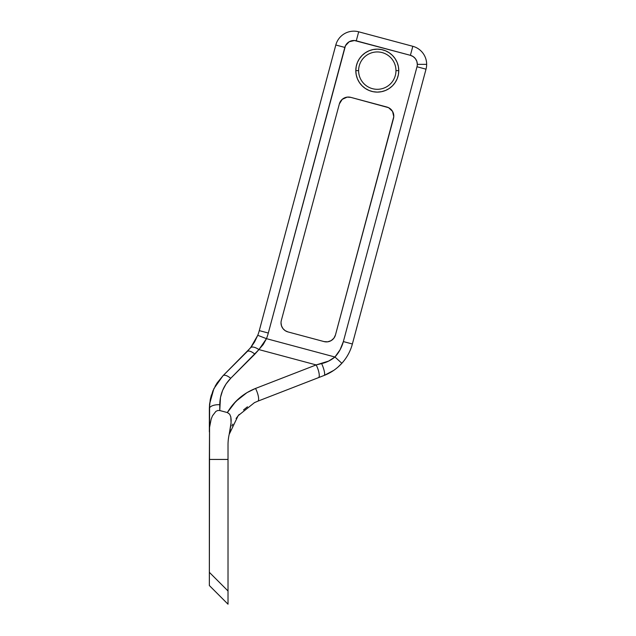 <?xml version="1.0" encoding="UTF-8"?>
<svg xmlns="http://www.w3.org/2000/svg" width="636" height="636" viewBox="0 0 636 636"><rect width="100%" height="100%" fill="white"/><g stroke="black" fill="none" stroke-linecap="round" stroke-linejoin="round"><path stroke-width="0.95" d="M328.621 361.097L334.941 357.011L328.669 361.073L316.164 364.921L258.939 349.593L316.164 364.921L255.529 388.445L247.046 392.595L239.382 398.104L232.744 404.822L227.338 412.557L219.762 410.53L217.798 410.482L215.874 411.389L212.472 415.833L211.152 419.188L209.554 427.408L209.347 459.438L228.022 459.438L228.022 444.715A46.698 46.698 0 0 1 229.191 434.356L231.083 422.773L230.82 416.922L229.691 414.219L227.338 412.557L219.762 410.53L220.477 397.428L222.608 390.417L226.058 383.961L230.701 378.301L254.877 354.125L263.177 344.593L266.468 338.662A56.032 56.032 0 0 0 268.305 333.033L344.831 47.422A9.341 9.341 0 0 1 356.271 40.823L410.395 55.324A9.341 9.341 0 0 1 417.319 64.347L426.653 64.347A18.675 18.675 0 0 0 412.812 46.301L410.395 55.324L413.162 56.58L415.388 58.663L416.818 61.342L417.319 64.339A9.341 9.341 0 0 1 416.993 66.764L343.361 341.58L340.069 349.792L334.941 357.011L266.468 338.662A56.032 56.032 0 0 0 268.305 333.033L345.475 45.713L349.18 41.753L354.459 40.521L410.395 55.324L412.812 46.301A18.675 18.675 0 0 1 426.017 69.181A18.675 18.675 0 0 0 426.653 64.347L417.319 64.347A9.341 9.341 0 0 1 416.993 66.764L426.017 69.181L416.993 66.764L343.361 341.58L352.384 343.997L426.017 69.181L352.384 343.997A46.698 46.698 0 0 1 341.858 363.283L337.97 367.099M395.147 82.561L392.476 85.812L395.147 82.561L397.134 78.848L398.359 74.817L398.764 70.628A21.481 21.481 0 0 1 377.291 92.109A21.481 21.481 0 0 1 355.81 70.628L356.224 66.438L355.81 70.628L356.224 74.817L357.44 78.848L356.224 74.817L355.81 70.628L358.609 70.628A18.675 18.675 0 0 0 377.291 89.302A18.675 18.675 0 0 0 395.966 70.628A18.675 18.675 0 0 0 377.291 51.945A18.675 18.675 0 0 0 358.609 70.628L355.81 70.628A21.481 21.481 0 0 1 377.291 49.147A21.481 21.481 0 0 1 398.764 70.628L395.966 70.628A18.675 18.675 0 0 1 377.291 89.302A18.675 18.675 0 0 1 358.609 70.628A18.675 18.675 0 0 1 377.291 51.945A18.675 18.675 0 0 1 395.966 70.628L398.764 70.628L398.359 66.438L397.134 62.408L395.147 58.695L392.476 55.435L389.224 52.764L385.511 50.777L381.481 49.56L385.511 50.777M391.466 109.885A9.341 9.341 0 0 0 386.871 107.031A9.341 9.341 0 0 1 393.469 118.471L335.458 334.973A9.341 9.341 0 0 1 324.026 341.58L287.941 331.913A9.341 9.341 0 0 1 281.017 322.889L281.51 325.894L282.948 328.574L285.166 330.656L287.941 331.913L324.026 341.58L327.659 341.818L331.11 340.65L333.852 338.241L335.458 334.973L393.771 116.666L392.539 111.387L388.58 107.675L350.786 97.364L347.153 97.125L348.981 97.07M381.481 91.695L377.291 92.109L373.094 91.695L369.071 90.471L373.094 91.695L377.291 92.109L381.481 91.695L385.511 90.471L389.224 88.484L392.476 85.812M359.427 58.695L362.099 55.435L359.427 58.695L357.44 62.408L356.224 66.438M373.094 49.56L377.291 49.147L381.481 49.56L377.291 49.147L373.094 49.56L369.071 50.777L365.35 52.764L362.099 55.435M230.781 425.723L231.083 422.805M231.162 420.857L230.82 416.93L231.154 421.271M209.586 403.995L209.347 408.741A9.341 4.054 0 0 1 219.762 404.711A9.341 4.054 180 0 0 209.347 408.741L210.246 399.631L209.347 408.741L209.347 431.908L209.554 427.408L211.152 419.188L212.472 415.833L215.874 411.389L217.798 410.482L219.762 410.53L219.762 404.711C219.929 394.463 223.578 385.662 230.701 378.301L258.939 349.593A9.341 3.88 -141.2 0 0 250.584 347.773A9.341 3.88 38.8 0 1 258.939 349.593L254.877 354.125L258.939 349.593L266.468 338.662L257.755 335.307A46.698 46.698 0 0 0 259.281 330.617L268.305 333.033L259.281 330.617L335.808 45.005L344.831 47.422L335.808 45.005A18.675 18.675 0 0 1 358.688 31.8L412.812 46.301L358.688 31.8A18.675 18.675 0 0 0 335.808 45.005L259.281 330.617A46.698 46.698 0 0 1 257.755 335.307L254.543 342.001L250.584 347.773L254.511 342.057L257.755 335.307L250.584 347.773L223.021 375.717L217.218 382.8L223.021 375.717L213.895 388.636L209.586 403.995L211.454 394.869M209.594 403.916L209.347 585.525L228.022 604.2L228.022 444.715A46.698 46.698 0 0 1 229.191 434.356L229.246 434.11M247.046 392.595L255.529 388.445A9.341 2.639 68.8 0 1 257.826 401.181L324.233 375.415M228.022 459.438L228.022 590.995L209.347 572.313L209.347 459.438L228.022 459.438M357.44 78.848L359.427 82.561L362.099 85.812L365.35 88.484L369.071 90.471M347.153 97.125L342.208 99.367L339.346 103.97L281.335 320.472A9.341 9.341 0 0 0 281.017 322.889A9.341 9.341 0 0 1 281.335 320.472A9.341 9.341 0 0 0 281.017 322.889M230.701 378.301A9.341 3.705 -135 0 0 223.021 375.717A9.341 3.705 45 0 1 230.701 378.301L230.669 378.333M247.205 392.499L255.529 388.445C243.405 393.294 234.008 401.332 227.338 412.557L232.744 404.822L239.382 398.104M228.022 604.2L209.347 585.525L209.347 572.313L228.022 590.995L228.022 604.2M257.755 335.307L266.468 338.662L263.145 344.64M266.468 338.662L334.941 357.011L341.858 363.283C336.857 368.745 330.959 372.799 324.169 375.439C330.959 372.799 336.857 368.753 341.858 363.283A46.698 46.698 0 0 0 352.384 343.997L343.361 341.58A37.357 37.357 0 0 1 334.941 357.011C330.99 360.262 326.554 362.456 321.633 363.585C326.562 362.448 330.998 360.262 334.941 357.011L341.858 363.283M212.901 390.87L217.218 382.8L212.901 390.87L210.246 399.631L211.359 395.187M230.463 429.833L229.994 431.288M232.808 424.125L231.997 425.866M239.152 414.457L236.083 418.496M247.46 406.802L243.532 409.958M333.709 370.398L324.169 375.439A9.341 2.011 -111.2 0 0 321.633 363.585A9.341 2.011 68.8 0 1 324.169 375.439L318.461 377.657A9.341 2.639 -111.2 0 0 316.164 364.921A9.341 2.639 68.8 0 1 318.461 377.657L257.826 401.181A9.341 2.639 -111.2 0 0 255.529 388.445L316.164 364.921L321.633 363.585M393.477 118.463A9.341 9.341 0 0 0 391.482 109.909M324.026 341.58A9.341 9.341 0 0 0 333.852 338.241M281.335 320.472L339.346 103.97A9.341 9.341 0 0 1 350.786 97.364A9.341 9.341 0 0 0 339.346 103.962M386.871 107.031L350.786 97.364L386.871 107.031M393.795 116.054L393.748 115.124M215.04 386.386L217.107 382.952M223.021 375.717L247.197 351.549A9.341 3.705 45 0 1 254.877 354.125A9.341 3.705 -135 0 0 247.197 351.549L251.641 346.389L257.747 335.323M227.338 412.557L235.821 401.427L246.927 392.666M231.083 422.773L230.94 424.411M231.154 419.887L230.789 416.763M356.271 40.823L358.688 31.8L356.271 40.823M227.513 412.613L229.691 414.219L230.82 416.922M230.789 425.699L229.191 434.356L238.142 415.69L254.456 402.644L257.826 401.181L254.352 402.691M250.584 347.773L251.665 346.374"/></g></svg>
